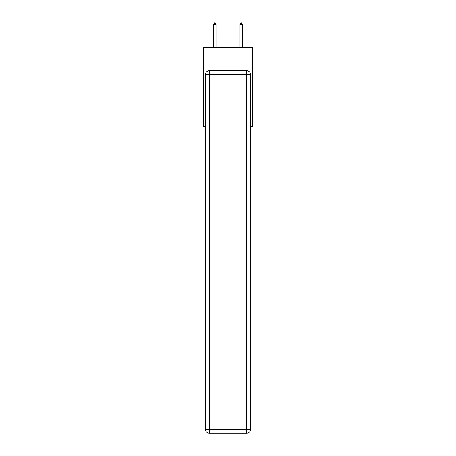 <?xml version="1.0" encoding="UTF-8"?>
<svg xmlns="http://www.w3.org/2000/svg" width="456" height="456" viewBox="0 0 456 456"><rect width="100%" height="100%" fill="white"/><g stroke="black" fill="none" stroke-linecap="round" stroke-linejoin="round"><path stroke-width="0.68" d="M252.39 70.019L252.39 47.612L203.61 47.612L203.61 70.019L252.39 70.019L252.39 126.705L250.606 126.705M205.394 102.976L203.61 102.976L203.61 70.019M252.39 102.976L250.606 102.976M203.61 102.976L203.61 126.705L205.394 126.705M209.344 70.68L246.656 70.68A3.956 3.956 0 0 1 250.606 74.636L250.606 429.244A3.956 3.956 0 0 1 246.656 433.2L209.344 433.2L209.344 429.244L246.656 429.244L246.656 74.636L209.344 74.636L209.344 429.244L205.394 429.244L205.394 74.636L209.344 74.636L209.344 70.68A3.956 3.956 0 0 0 205.394 74.636A3.956 3.956 0 0 1 209.344 70.68M205.394 429.244A3.956 3.956 0 0 0 209.344 433.2A3.956 3.956 0 0 1 205.394 429.244M216.001 24.516L215.015 22.8L214.622 22.8L213.63 24.516L216.001 24.516L216.001 47.612M213.63 24.516L213.63 47.612M240.985 22.8L241.378 22.8L242.37 24.516L239.998 24.516L240.985 22.8M242.37 47.612L242.37 24.516M239.998 47.612L239.998 24.516M246.656 433.2A3.956 3.956 0 0 0 250.606 429.244L246.656 429.244L246.656 433.2M250.606 74.636A3.956 3.956 0 0 0 246.656 70.68L246.656 74.636L250.606 74.636"/></g></svg>
